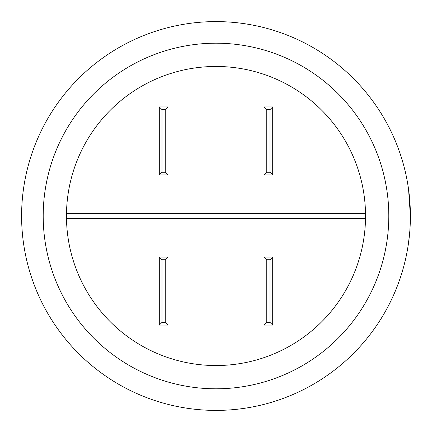 <?xml version="1.0" encoding="UTF-8"?>
<svg xmlns="http://www.w3.org/2000/svg" width="432" height="432" viewBox="0 0 432 432"><rect width="100%" height="100%" fill="white"/><g stroke="black" fill="none" stroke-linecap="round" stroke-linejoin="round"><path stroke-width="0.65" d="M21.6 216A194.4 194.4 0 0 1 216 21.6A194.4 194.4 0 0 1 410.4 216A194.4 194.4 0 0 1 216 410.4A194.4 194.4 0 0 1 21.6 216A194.4 194.4 0 0 1 216 21.6A194.4 194.4 0 0 1 410.4 216L408.564 189.34L410.076 204.811L410.4 216L410.324 210.595M66.485 218.7L66.463 216A149.537 149.537 0 0 0 216 365.537A149.537 149.537 0 0 0 365.537 216A149.537 149.537 0 0 0 216 66.463A149.537 149.537 0 0 0 66.463 216L66.485 213.3L365.515 213.3L365.515 218.7L66.485 218.7M408.429 243.599L409.639 233.161M409.493 234.738L409.628 233.307M409.909 229.808L410.346 220.482M272.7 106.92L272.7 174.96L264.06 174.96L264.06 106.92L272.7 106.92L270 109.62L266.76 109.62L264.06 106.92M159.3 325.08L159.3 257.04L167.94 257.04L167.94 325.08L159.3 325.08L162 322.38L165.24 322.38L167.94 325.08M272.7 257.04L272.7 325.08L264.06 325.08L264.06 257.04L272.7 257.04L270 259.74L266.76 259.74L264.06 257.04M272.7 325.08L270 322.38L270 259.74M264.06 325.08L266.76 322.38L270 322.38M159.3 257.04L162 259.74L162 322.38M167.94 257.04L165.24 259.74L162 259.74M159.3 174.96L159.3 106.92L167.94 106.92L167.94 174.96L159.3 174.96L162 172.26L165.24 172.26L167.94 174.96M159.3 106.92L162 109.62L162 172.26M167.94 106.92L165.24 109.62L162 109.62M272.7 174.96L270 172.26L270 109.62M264.06 174.96L266.76 172.26L270 172.26M43.2 216A172.8 172.8 0 0 0 216 388.8A172.8 172.8 0 0 0 388.8 216A172.8 172.8 0 0 0 216 43.2A172.8 172.8 0 0 0 43.2 216M266.76 259.74L266.76 322.38M165.24 322.38L165.24 259.74M165.24 172.26L165.24 109.62M266.76 109.62L266.76 172.26"/></g></svg>
